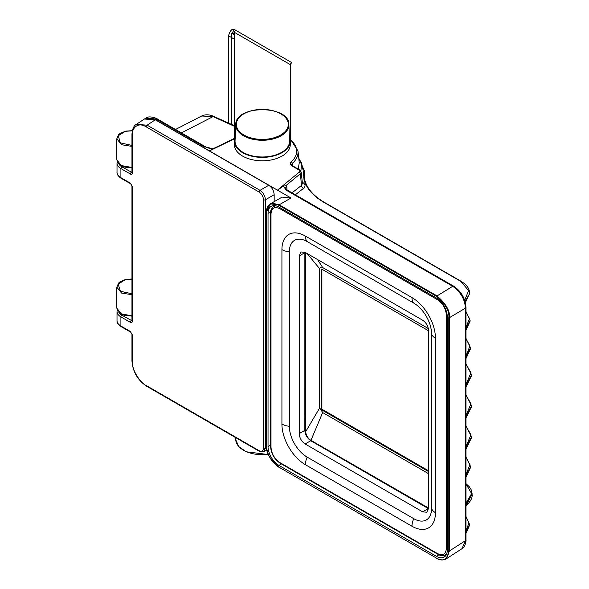 <?xml version="1.0" encoding="UTF-8"?>
<svg xmlns="http://www.w3.org/2000/svg" width="589" height="589" viewBox="0 0 589 589"><rect width="100%" height="100%" fill="white"/><g stroke="black" fill="none" stroke-linecap="round" stroke-linejoin="round"><path stroke-width="0.88" d="M132.37 334.92A1.399 0.81 0 0 1 131.958 334.353L130.684 332.137A1.399 0.81 -60 0 1 130.39 331.497L132.37 334.92L132.37 361.558C131.87 371.438 141.699 383.895 146.197 385.5A1.399 0.81 120 0 0 146.484 386.141L259.344 451.299A1.399 0.81 -60 0 1 259.057 450.659C261.737 451.881 263.217 451.027 263.497 448.096L263.497 199.73C263.217 196.468 261.737 193.906 259.057 192.029A1.399 0.81 -60 0 1 260.007 190.343C263.268 192.64 265.072 195.776 265.44 199.752A1.399 0.81 180 0 1 263.497 199.73M144.386 119.03L155.29 119.803L268.739 185.299C272.074 187.56 273.885 190.696 274.165 194.709L265.44 199.752L265.44 448.111L263.666 451.726M268.739 185.299L260.007 190.343L147.147 125.185L136.302 124.375L144.452 118.985M259.057 192.029L146.197 126.871C137.392 121.216 131.516 129.175 132.37 134.859A1.399 0.81 180 0 1 131.958 134.285L131.958 172.334A1.399 0.81 0 0 0 131.958 172.334A1.399 0.81 0 0 0 132.37 172.901C132.253 174.219 131.597 174.602 130.39 174.042A1.399 0.81 120 0 1 131.384 172.327L131.958 171.973M131.973 172.452L121.901 166.856A1.399 0.81 120 0 0 120.907 168.564L130.39 174.042M132.37 186.595A1.399 0.81 0 0 1 131.958 186.021L130.684 183.812A1.399 0.81 -60 0 1 130.39 183.172L132.37 186.595L132.37 321.226C132.253 322.544 131.597 322.927 130.39 322.367A1.399 0.81 120 0 1 131.384 320.659L131.958 320.298M131.973 320.777L121.901 315.181A1.399 0.81 120 0 0 120.907 316.897L130.39 322.367M274.165 194.709L274.165 201.666M234.363 39.169L228.517 35.796C229.96 30.731 231.889 28.618 234.297 29.45L235.482 30.135L234.363 32.321L234.363 141.242A27.948 16.139 -0 0 0 262.311 157.373A27.948 16.139 -0 0 0 290.259 141.242L290.259 64.591L291.378 62.405L290.259 66.925M290.259 141.242L290.259 144.658A27.948 16.139 180 0 1 262.311 160.797A27.948 16.139 180 0 1 234.363 144.658L234.363 141.242M234.363 35.745L233.391 33.764L232.199 33.08L233.391 33.764L234.643 31.592M235.482 30.135L291.378 62.405M231.477 124.412L231.477 37.505C231.484 34.567 231.72 33.094 232.199 33.08L234.297 29.45M228.517 123.072L228.517 35.796M288.875 124.559L289.567 140.852A27.271 15.741 180 0 1 262.642 156.983A27.271 15.741 180 0 1 235.04 141.242A27.271 15.741 180 0 1 235.048 140.852L235.747 124.559C235.166 104.805 289.457 104.805 288.875 124.559A26.571 15.343 180 0 1 262.635 140.278A26.571 15.343 180 0 1 235.74 124.934A26.571 15.343 180 0 1 235.747 124.559M304.307 177.613L304.299 170.685L304.299 177.547M464.699 300.338L468.564 290.554L460.812 281.402L323.987 202.402C313.076 196.004 306.42 188.443 304.027 179.719L303.394 171.561L304.218 172.282L304.123 174.742M465.958 504.228L466.429 503.867L466.444 505.082L472.164 493.928L466.429 503.867A0.56 0.375 52.9 0 0 465.987 503.22L471.612 493.597L465.958 483.871M295.391 194.79L303.563 188.311C305.794 186.242 305.492 184.269 302.658 182.384L302.297 182.17M300.905 171.105L301.568 163.035L298.8 158.544M303.394 171.561L301.568 163.035A2.658 2.165 -13.5 0 1 299.153 161.82M465.958 474.771L469.941 464.633L465.958 457.344M465.958 475.846L470.596 466.606L465.958 477.09M465.958 477.237L470.596 467.386M266.552 212.46C267.774 201.46 274.003 202.785 278.914 205.325L436.478 296.289C445.49 304.071 449.606 311.198 448.825 317.677L448.825 550.987C447.603 561.972 441.382 560.654 436.478 558.114L278.914 467.143C269.887 459.361 265.772 452.227 266.552 445.74L266.427 212.29C266.471 208.263 267.752 205.473 270.277 203.912L279.215 204.803L278.914 205.325M266.545 445.402L266.427 212.29L270.277 203.912M270.263 203.927L282.065 197.109L291.01 197.992L209.448 150.902L214.146 148.244C210.965 148.678 208.292 148.318 206.113 147.154L157.366 119.007C157.337 118.455 149.326 115.415 146.19 117.881L143.377 119.7M465.958 533.259L469.573 525.116L465.958 533.472M131.958 293.742L120.45 291.297L118.168 284.222L125.126 279.716L131.958 279.127M131.958 294.714L121.533 293.05L116.821 287.145L116.821 308.194L121.341 313.9L131.958 315.8M131.958 145.409L120.333 142.884L118.293 135.684L125.479 131.295L132.297 130.832M131.958 146.389L121.533 144.725L116.821 138.82L116.821 159.862L118.271 163.462L120.333 165.229L124.934 167.166L131.958 167.769M213.203 148.767L206.113 147.154M234.363 138.835L209.448 150.902L155.297 119.641L145.108 118.441M205.097 147.243L156.35 119.096L146.19 117.881M131.958 167.467L121.341 165.575L116.821 159.862M292.549 165.796L292.343 163.425A1.399 0.957 -131.8 0 0 291.172 161.946A5.47 3.159 0 0 0 291.901 165.892A1.399 0.81 120 0 1 292.593 165.826L299.668 169.912L301.207 172.054A4.307 2.481 180 0 1 300.442 173.637L285.694 185.793L283.434 186.095L286.092 190.092L287.108 190.004L453.744 286.21A2.098 1.207 120 0 0 452.727 286.298C460.731 292.1 464.949 299.396 465.391 308.187L465.391 540.695L449.429 550.98L445.976 559.013C441.242 561.369 437.171 558.681 436.559 558.306L436.478 558.114M453.744 286.21C461.202 291.305 465.273 298.351 465.958 307.362L465.958 539.87A2.098 1.207 180 0 1 465.391 540.695L461.945 548.727L445.976 559.013M285.694 185.793L286.74 185.763L285.488 188.208L287.108 190.004M292.056 192.861L301.435 185.432L302.437 183.488L301.207 172.054M283.434 186.095L277.434 190.159L299.3 172.128A2.908 1.679 180 0 0 298.969 169.978A1.399 0.81 120 0 1 299.668 169.912M304.027 179.719L304.844 180.322L304.101 174.587M465.354 302.577L469.573 293.668L465.325 302.452M465.082 301.561L469.573 293.705M465.958 330.215L470.088 321.115L465.958 330.076M465.958 328.831L470.088 320.298L470.088 321.16M465.958 327.734L469.448 318.539L465.958 311.861M465.958 358.576L470.596 348.681L465.958 358.429M465.958 357.184L470.596 347.9L470.596 348.725M465.958 356.109L469.941 345.971L465.958 338.682M465.958 449.039L471.62 437.575L465.958 448.884M465.958 416.607L471.62 405.887L465.958 417.851M465.958 415.562L470.964 403.818L465.958 395.094M465.958 418.006L471.62 406.594M465.958 447.64L471.62 436.876L471.62 437.627M465.958 446.595L470.964 434.859L465.958 426.127M465.958 384.521L470.964 372.785L465.958 364.061M465.958 385.567L471.62 374.854L465.958 386.818M298.233 169.08L299.256 162.785L297.982 150.953A35.745 20.637 180 0 1 292.343 163.425A4.079 2.356 0 0 0 291.695 164.846L292.593 165.826M175.515 129.492L201.703 116.004L213.041 116.615L234.363 126.274M291.01 197.992L279.215 204.803L436.78 295.774C445.954 303.637 450.173 310.933 449.429 317.67L465.391 308.187A2.098 1.207 180 0 0 465.958 307.362M436.412 556.325A15.373 8.872 -120 0 0 444.209 557.017A15.373 8.872 -120 0 0 447.287 550.052L447.287 316.83A15.373 8.872 -120 0 0 436.412 298.005L278.914 207.07A15.373 8.872 -120 0 0 271.338 206.246A15.373 8.872 -120 0 0 268.039 213.351L268.039 446.565A15.373 8.872 -120 0 0 278.914 465.391L436.412 556.325L438.945 554.809M465.958 386.973L471.62 375.561M465.958 532.198L469.573 525.116M465.958 531.079L468.954 522.877L465.958 516.796M428.556 330.591C428.24 326.203 426.274 322.743 422.652 320.217L305.124 252.364L300.979 251.959L299.219 255.921L299.219 433.607C299.536 437.995 301.502 441.455 305.124 443.981L422.644 511.834L426.797 512.239L428.556 508.278L428.556 330.591M428.542 508.727L310.756 440.734C307.134 438.201 305.168 434.741 304.852 430.353L304.866 252.217M307.171 457.138A25.187 14.541 60 0 1 289.361 426.289L289.361 251.849A25.187 14.541 60 0 1 307.171 241.571L413.758 303.107A25.187 14.541 60 0 1 431.568 333.956L431.568 508.395A25.187 14.541 60 0 1 413.758 518.681L307.171 457.138A13.974 8.069 -60 0 0 305.389 464.699A33.19 19.165 60 0 1 281.925 424.051L281.925 249.611A33.19 19.165 60 0 1 305.389 236.064L411.976 297.6A33.19 19.165 60 0 1 435.448 338.248L435.448 512.688A33.19 19.165 60 0 1 411.976 526.235L305.389 464.699M428.556 330.782L321.697 269.085A0.699 0.405 60 0 0 321.204 269.372L321.204 409.024A0.699 0.405 60 0 0 321.697 409.885L428.556 471.575M428.328 328.559L322.669 267.553C321.02 266.714 320.026 267.111 319.687 268.761L319.687 407.897L322.669 412.543L428.556 473.674M321.896 269.202L321.896 408.626A0.699 0.405 -120 0 0 322.389 409.48L428.556 470.78M322.669 412.543L310.94 440.366L428.556 508.02M317.53 259.528L322.669 267.553M319.687 268.761L307.068 253.484M305.647 252.666L305.647 431.722C306.111 435.455 307.878 438.334 310.94 440.366M319.687 407.897L305.647 431.722M132.37 361.558A1.399 0.81 180 0 1 131.958 360.983L131.958 360.983C132.79 371.688 137.635 380.074 146.484 386.141M260.007 451.248A1.399 0.81 -60 0 1 259.344 451.299L263.703 451.711L266.964 450.077M146.197 385.5L259.057 450.659M266.545 447.566L265.44 448.111A1.399 0.81 180 0 1 263.497 448.096M146.197 126.871A1.399 0.81 -60 0 1 147.147 125.185L155.29 119.803M132.37 134.859L132.37 172.901M130.39 183.172L120.907 177.694A13.275 7.664 180 0 1 117.02 172.275L117.02 163.146A13.275 7.664 0 0 0 120.907 168.564L120.907 177.694A1.399 0.81 -60 0 0 121.201 178.334C118.153 176.207 116.762 174.189 117.02 172.275M131.958 186.021L131.958 320.659A1.399 0.81 0 0 0 132.37 321.226M120.907 316.897L120.907 326.026A13.275 7.664 180 0 1 117.02 320.6L117.02 311.478A13.275 7.664 0 0 0 120.907 316.897M130.39 331.497L120.907 326.026A1.399 0.81 -60 0 0 121.201 326.659C118.153 324.539 116.762 322.514 117.02 320.6M119.111 164.316A11.876 6.854 0 0 0 121.901 166.856M119.111 312.641A11.876 6.854 0 0 0 121.901 315.181M234.363 32.321L290.259 64.591M236.329 124.397A25.982 14.997 180 0 1 275.299 111.402A25.982 14.997 180 0 1 275.299 137.384A25.982 14.997 180 0 1 236.329 124.397M268.422 454.561L246.173 451.785L238.678 446.521L235.747 439.74A26.571 15.343 -0 0 0 268.312 454.31M448.825 317.677L449.429 317.67L449.429 550.98L448.825 550.987M286.092 190.092L452.727 286.298L436.478 296.289M279.208 467.32L279.002 467.335C271.36 462.078 267.17 454.818 266.427 445.564L266.552 445.74M436.773 558.284L278.914 467.143M155.297 119.641L156.35 119.096A2.098 1.207 -60 0 1 157.366 119.007M286.74 185.763L287.049 189.975M299.3 172.128A1.399 0.935 -129.5 0 1 300.442 173.637L301.435 185.432A2.658 1.804 51.6 0 0 303.563 188.311M291.901 165.892L298.969 169.978M303.504 177.112L304.329 177.768M304.322 177.687L304.844 180.322M323.987 202.402A0.839 0.486 -60 0 1 324.392 202.366L324.392 202.366C313.635 196.034 307.112 188.642 304.822 180.197M460.812 281.402A0.839 0.486 -60 0 1 461.216 281.365L324.392 202.366M234.363 125.722L213.873 116.431A2.098 1.053 114.4 0 0 213.041 116.615L181.419 132.9M290.259 139.652A34.353 19.835 180 0 1 291.172 161.946M278.914 465.391L281.373 463.911M268.039 446.565L270.594 445.151M270.675 211.893L268.039 213.351M465.958 505.48L466.444 505.082L465.958 505.642M466.083 505.377L466.348 505.333C470.456 501.659 472.393 498.11 472.179 494.686M422.644 511.834L428.277 508.579M305.124 443.981L310.756 440.734M299.219 433.607L304.852 430.353M299.219 255.921L304.852 252.666M446.366 431.774L446.366 315.108C445.844 308.57 442.876 303.438 437.472 299.705L279.908 208.742C274.503 206.231 271.529 207.939 270.999 213.881L270.999 447.176C271.529 453.721 274.503 458.86 279.908 462.593L437.472 553.564C442.876 556.075 445.844 554.367 446.366 548.44L446.366 431.774M447.213 315.343A1.399 0.81 180 0 1 446.366 315.108M437.708 298.844A1.399 0.81 120 0 0 437.472 299.705M280.173 207.807A1.399 0.81 120 0 0 279.908 208.742M275.593 205.76L273.745 206.43L274.997 205.657M273.745 206.43C271.227 208.764 270.182 211.053 270.594 213.306A1.399 0.81 0 0 0 270.999 213.881M270.594 213.306L270.594 446.602A1.399 0.81 0 0 0 270.999 447.176M270.594 446.602C271.139 453.685 274.334 459.229 280.195 463.234A1.399 0.81 -60 0 1 279.908 462.593M280.195 463.234L437.76 554.205A1.399 0.81 -60 0 1 437.472 553.564M446.506 554.271L445.291 554.919L446.698 553.778M447.287 548.676A1.399 0.81 180 0 1 446.366 548.44M413.758 518.681A13.974 8.069 120 0 0 411.976 526.235M281.925 424.051A13.974 8.069 0 0 0 289.361 426.289M431.568 508.395A13.974 8.069 0 0 0 435.448 512.688M281.925 249.611A13.974 8.069 0 0 0 289.361 251.849M431.568 333.956A13.974 8.069 0 0 0 435.448 338.248M305.389 236.064A13.974 8.069 120 0 0 307.171 241.571M413.758 303.107A13.974 8.069 -60 0 1 411.976 297.6M321.697 409.885L322.389 409.48M321.204 409.024L321.896 408.626M321.204 269.372L321.697 269.085M131.958 334.353L131.958 360.983M136.309 124.367C133.762 125.744 132.311 129.05 131.958 134.285M130.684 183.812L121.201 178.334M130.684 332.137L121.201 326.659M117.204 161.754L117.02 163.146M117.204 310.079L117.02 311.478M235.747 439.74L235.659 437.627M470.596 466.606L465.958 457.035M131.958 278.995L125.685 279.429L120.001 281.837L118.625 283.029L116.821 287.145M132.326 130.692L125.685 131.104L120.001 133.512L118.625 134.704L116.821 138.813M131.958 316.094L124.934 315.49L120.333 313.562L118.271 311.795L116.821 308.187M465.958 539.87C466.355 540.113 465.2 547.395 461.945 548.727M470.088 320.335L465.958 311.537M470.596 347.944L465.958 338.373M471.62 405.887L465.958 394.799M471.62 436.92L465.958 425.84M471.62 374.854L465.958 363.766M469.573 293.027C469.514 289.626 467.887 286.548 464.692 283.795L461.216 281.365M304.299 170.692L298.741 157.992M201.703 116.004C205.362 114.281 209.419 114.421 213.873 116.431M290.259 139.026L297.982 150.953M213.976 148.295L234.363 138.422M469.573 524.468L465.958 516.443M472.164 493.928L471.185 489.731L469.286 486.757L465.958 483.635M445.291 554.919C442.626 555.987 440.123 555.751 437.76 554.205"/></g></svg>
